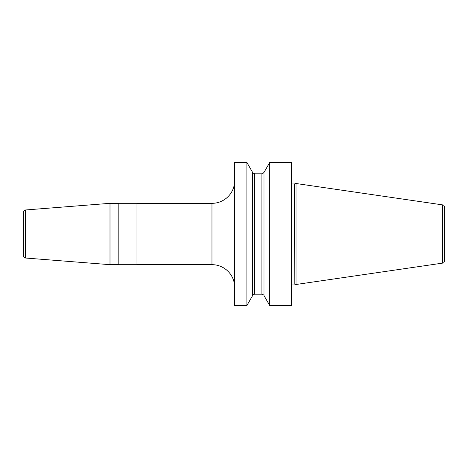 <?xml version="1.0" encoding="UTF-8"?>
<svg xmlns="http://www.w3.org/2000/svg" width="468" height="468" viewBox="0 0 468 468"><rect width="100%" height="100%" fill="white"/><g stroke="black" fill="none" stroke-linecap="round" stroke-linejoin="round"><path stroke-width="0.7" d="M269.738 305.563L291.476 305.563L291.476 162.437L269.738 162.437L269.738 305.563L263.987 295.554C264.215 295.261 263.525 294.811 261.91 294.202L261.91 173.798C261.94 174.201 262.63 173.757 263.987 172.446L269.738 162.437M234.684 234L234.684 162.437L246.882 162.437L246.882 305.563L234.684 305.563L234.684 234M263.987 295.554L263.987 172.446M294.442 284.07L296.022 284.491L296.022 183.509L294.442 183.93L294.208 284.035L294.442 183.93M442.658 204.89L442.658 263.11C443.307 262.466 443.43 264.069 444.6 260.857L444.6 207.143C443.43 203.931 443.307 205.534 442.658 204.89L296.022 183.509M246.882 162.437L252.626 172.446L252.626 295.554L246.882 305.563M211.963 203.328L211.963 264.672L136.989 264.672L136.989 203.328L211.963 203.328A22.716 22.716 0 0 0 234.684 180.613M211.963 264.672A22.716 22.716 0 0 1 234.684 287.387M109.998 203.328L118.819 203.328L118.819 264.672L109.998 264.672L109.998 203.328L25.494 209.98L25.494 258.02L109.998 264.672M136.989 264.326L118.819 264.326M136.989 203.674L118.819 203.674M25.494 209.98A2.27 2.27 0 0 0 23.4 212.244L23.4 255.756A2.27 2.27 0 0 0 25.494 258.02M291.476 183.842L291.933 183.965L291.933 284.035L291.476 284.158M252.626 295.554C254.727 293.325 254.434 294.536 254.703 294.202L254.703 173.798L261.91 173.798M291.933 183.965L294.208 183.965M291.933 284.035L294.208 284.035M442.658 263.11L296.022 284.491M252.626 172.446C252.281 172.651 252.977 173.101 254.703 173.798M254.703 294.202L261.91 294.202"/></g></svg>

